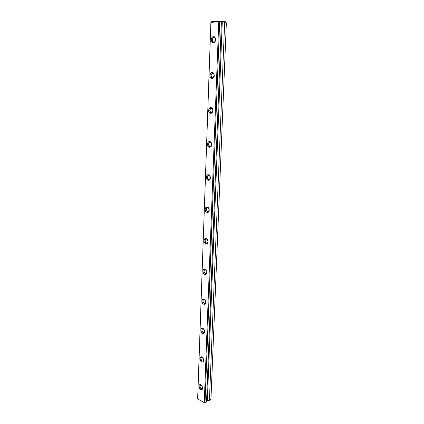 <?xml version="1.0" encoding="UTF-8"?>
<svg xmlns="http://www.w3.org/2000/svg" width="424" height="424" viewBox="0 0 424 424"><rect width="100%" height="100%" fill="white"/><g stroke="black" fill="none" stroke-linecap="round" stroke-linejoin="round"><path stroke-width="0.64" d="M221.381 21.555L219.213 21.2L211.359 21.741L219.213 21.2L219.219 21.481L218.758 21.799L210.908 22.334L211.359 21.741L210.882 22.43L197.653 398.555L210.908 22.053L197.658 398.947L204.257 402.503L218.758 21.799L210.908 22.334L197.648 398.995L197.653 398.555L198.019 399.244L204.257 402.503L218.758 21.799L219.219 21.481L219.653 21.836L205.025 402.519L204.257 402.503L204.633 402.758L206.557 401.729L221.397 22.117L206.557 401.729L205.025 402.519L219.653 21.836L219.213 21.2L224.672 21.984L221.392 21.841M226.352 22.922L210.935 399.482L208.645 400.728L207.336 400.701L206.615 400.32L207.336 400.701L222.261 21.878L225.918 22.292L226.352 22.922L224.646 22.642L209.424 400.256L210.935 399.482L226.352 22.922L225.918 22.292L223.782 21.947L224.646 22.642L209.424 400.256L208.645 400.728L207.336 400.701L222.261 21.878L223.782 21.947L224.646 22.642L226.352 22.922M206.525 401.82L204.617 402.8L198.019 399.244L204.617 402.8L206.525 401.82M210.527 399.763L208.645 400.728L210.527 399.763M221.392 21.937L222.261 21.878L221.392 21.937M202.953 271.185L203.138 270.226L204.251 269.15L205.767 269.643L206.795 271.424L206.907 272.489L206.255 274.158L204.829 274.466L204.077 274.01L203.064 272.24L202.953 271.185C203.154 269.526 203.902 268.89 205.195 269.267C206.234 269.839 206.806 270.851 206.907 272.303C207.044 275.886 202.73 274.635 202.953 271.185M200.859 330.089L201.04 329.194L202.126 328.277L203.6 328.897L204.596 330.704L204.707 331.727L204.077 333.259L202.688 333.412L201.957 332.904L200.971 331.107L200.859 330.089C201.002 328.706 201.623 328.123 202.714 328.34C203.907 328.876 204.569 329.957 204.707 331.579C204.819 334.986 200.647 333.354 200.859 330.089M209.896 75.536L210.606 73.373L212.164 72.493L213.664 73.41L214.099 74.423L214.014 76.781L212.779 78.424L211.942 78.641L210.447 77.714L209.896 75.536C210.627 72.435 211.915 71.778 213.765 73.58L214.21 75.08C214.645 79.32 209.652 79.807 209.896 75.536M207.463 144.155L208.147 142.167L209.657 141.494L210.452 141.812L211.534 143.535L211.454 145.777L210.961 146.667L209.445 147.329L207.999 146.285L207.463 144.155C207.919 141.68 209.006 140.98 210.728 142.045L211.656 144.346C211.91 148.331 207.225 148.082 207.463 144.155M211.168 39.83L211.883 37.572L212.62 36.856L214.3 36.782L214.994 37.439L215.434 38.446L215.344 40.874L214.088 42.628L212.408 42.686L211.724 42.029L211.168 39.83C212.143 36.279 213.542 35.733 215.36 38.187L215.514 38.849C216.224 43.259 210.924 44.409 211.168 39.83M205.147 209.281L205.81 207.463L207.278 206.976L208.052 207.363L209.106 209.117L209.223 210.214L208.55 212.042L207.866 212.488L206.308 212.122L205.264 210.373L205.147 209.281C205.449 207.278 206.356 206.589 207.866 207.225L209.223 209.975C209.403 213.749 204.919 212.954 205.147 209.281M204.034 240.62L204.686 238.876L206.133 238.479L206.896 238.898L207.935 240.668L208.052 241.744L207.389 243.493L205.937 243.88L205.179 243.456L204.151 241.696L204.034 240.62C204.283 238.802 205.105 238.14 206.504 238.627L208.052 241.537C208.205 245.21 203.812 244.182 204.034 240.62M206.292 177.137L206.483 176.077L207.654 174.736L209.239 175.011L210.304 176.75L210.225 178.933L209.737 179.776L208.248 180.343L207.463 179.983L206.409 178.25L206.292 177.137C206.658 174.916 207.654 174.216 209.271 175.038L210.421 177.592C210.633 181.467 206.059 180.931 206.292 177.137M208.661 110.298L208.862 109.164L210.071 107.627L211.703 107.733L212.8 109.44L212.716 111.74L212.217 112.678L210.675 113.441L209.207 112.45L208.661 110.298C209.239 107.537 210.426 106.848 212.228 108.226L212.917 110.192C213.24 114.3 208.423 114.379 208.661 110.298M198.867 386.216L199.471 384.812L200.096 384.605L201.532 385.342L202.502 387.16L202.434 388.994L201.994 389.561L200.647 389.571L199.937 389.015L198.867 386.216C198.973 385.045 199.481 384.515 200.404 384.637C201.702 385.146 202.439 386.275 202.614 388.029C202.698 391.283 198.66 389.306 198.867 386.216M201.893 300.998L202.524 299.397L203.928 299.159L204.67 299.636L205.682 301.427L205.608 303.399L205.152 304.072L204.495 304.39L203.006 303.817L202.004 302.031L201.893 300.998C202.062 299.487 202.741 298.872 203.928 299.159C205.052 299.715 205.677 300.764 205.794 302.307C205.916 305.799 201.676 304.353 201.893 300.998M199.852 358.487L200.467 357.019L201.829 356.929L202.55 357.459L203.647 360.278L203.022 361.746L202.386 361.985L200.934 361.296L199.852 358.487C199.974 357.215 200.536 356.664 201.538 356.822C202.789 357.347 203.494 358.45 203.647 360.146C203.743 363.474 199.64 361.661 199.852 358.487M221.397 22.117L219.653 21.836L221.397 22.117M212.292 39.877L213.404 37.667C215.344 36.411 216.404 40.89 214.417 41.95C213.145 42.374 212.435 41.685 212.292 39.877C213.012 37.27 214.041 36.867 215.376 38.669L215.487 39.156C216.012 42.395 212.111 43.248 212.292 39.877M211.009 75.578L211.995 73.548C213.855 72.239 215.122 76.537 213.208 77.656C211.91 78.122 211.179 77.428 211.009 75.578C211.544 73.299 212.493 72.822 213.855 74.142L214.178 75.244C213.193 78.482 212.133 78.594 211.009 75.578M209.758 110.335L210.633 108.47C212.403 107.129 213.855 111.263 212.021 112.424C210.707 112.917 209.954 112.222 209.758 110.335C210.182 108.311 211.057 107.802 212.382 108.814L212.885 110.261C211.873 113.298 210.834 113.325 209.758 110.335M208.544 144.192L209.318 142.469C210.998 141.107 212.609 145.098 210.855 146.285C209.53 146.81 208.762 146.11 208.544 144.192C208.878 142.374 209.679 141.86 210.945 142.644L211.624 144.335C210.606 147.192 209.578 147.149 208.544 144.192M207.357 177.174L208.046 175.589C209.636 174.211 211.385 178.075 209.71 179.288C208.385 179.824 207.601 179.119 207.357 177.174C207.627 175.536 208.359 175.022 209.551 175.631L210.394 177.508C209.377 180.216 208.364 180.105 207.357 177.174M206.202 209.313L206.817 207.855C208.322 206.472 210.182 210.23 208.587 211.449C207.262 212 206.467 211.285 206.202 209.313C206.424 207.839 207.092 207.336 208.2 207.802L209.196 209.827C208.184 212.392 207.182 212.223 206.202 209.313M205.078 240.652L205.624 239.306C206.52 238.76 207.267 239.136 207.866 240.435L206.891 239.189C205.863 238.829 205.258 239.316 205.078 240.652C205.359 242.645 206.165 243.365 207.484 242.814L208.03 241.325C207.018 243.758 206.038 243.535 205.078 240.652M203.976 271.212L204.469 269.971C205.195 269.457 205.884 269.701 206.536 270.703L205.629 269.802C204.681 269.526 204.13 269.993 203.976 271.212C204.283 273.22 205.089 273.952 206.403 273.406L206.891 272.033C205.889 274.344 204.919 274.074 203.976 271.212M202.905 301.024L203.345 299.874C203.955 299.397 204.585 299.556 205.237 300.351L204.41 299.673C203.536 299.461 203.032 299.911 202.905 301.024C203.228 303.049 204.039 303.791 205.343 303.25L205.778 301.989C204.781 304.183 203.827 303.86 202.905 301.024M201.861 330.116L202.253 329.051L203.976 329.342L203.228 328.828C202.423 328.669 201.967 329.098 201.861 330.116C202.2 332.151 203.017 332.904 204.299 332.374L204.691 331.271C203.679 333.285 202.736 332.898 201.861 330.116M200.844 358.513L201.193 357.522L202.741 357.671L202.084 357.289C201.347 357.167 200.934 357.575 200.844 358.513C201.193 360.559 202.01 361.322 203.282 360.808L203.631 359.838C202.608 361.693 201.676 361.253 200.844 358.513M199.847 386.238L200.165 385.315L201.543 385.358L200.976 385.077L199.847 386.238C200.213 388.294 201.024 389.068 202.28 388.575L202.598 387.716C201.564 389.428 200.647 388.935 199.847 386.238M221.386 21.576L222.043 21.46C224.317 21.433 225.451 21.56 225.436 21.847L221.386 21.645M215.366 38.213L215.376 38.669M212.572 108.788L212.281 108.449M211.194 142.671L210.823 142.305M209.838 175.668L209.403 175.319M208.502 207.829L208.03 207.511M207.182 239.178L206.705 238.913M205.889 269.759L205.423 269.547M204.628 299.598L204.183 299.434M203.398 328.722L202.99 328.6M202.206 357.156L201.829 357.072M201.045 384.923L200.716 384.875M214.894 37.863L213.404 37.667M215.514 38.849L215.487 39.156M213.818 73.67L211.995 73.548M213.765 73.58L213.855 74.142M212.403 108.48L210.633 108.47M212.228 108.226L212.382 108.814M211.009 142.379L209.318 142.469M210.728 142.045L210.945 142.644M209.647 175.409L208.046 175.589M209.271 175.038L209.551 175.631M208.311 207.601L206.817 207.855M207.866 207.225L208.2 207.802M207.007 238.993L205.624 239.306M206.504 238.627L206.891 239.189M205.735 269.616L204.469 269.971M205.195 269.267L205.629 269.802M206.907 272.303L206.891 272.033M204.145 299.609L203.345 299.874M203.928 299.159L204.41 299.673M205.794 302.307L205.778 301.994M202.964 328.78L202.253 329.051M202.714 328.34L203.228 328.828M201.824 357.252L201.193 357.522M201.538 356.822L202.084 357.289M200.716 385.05L200.165 385.315M200.404 384.637L200.976 385.077"/></g></svg>
